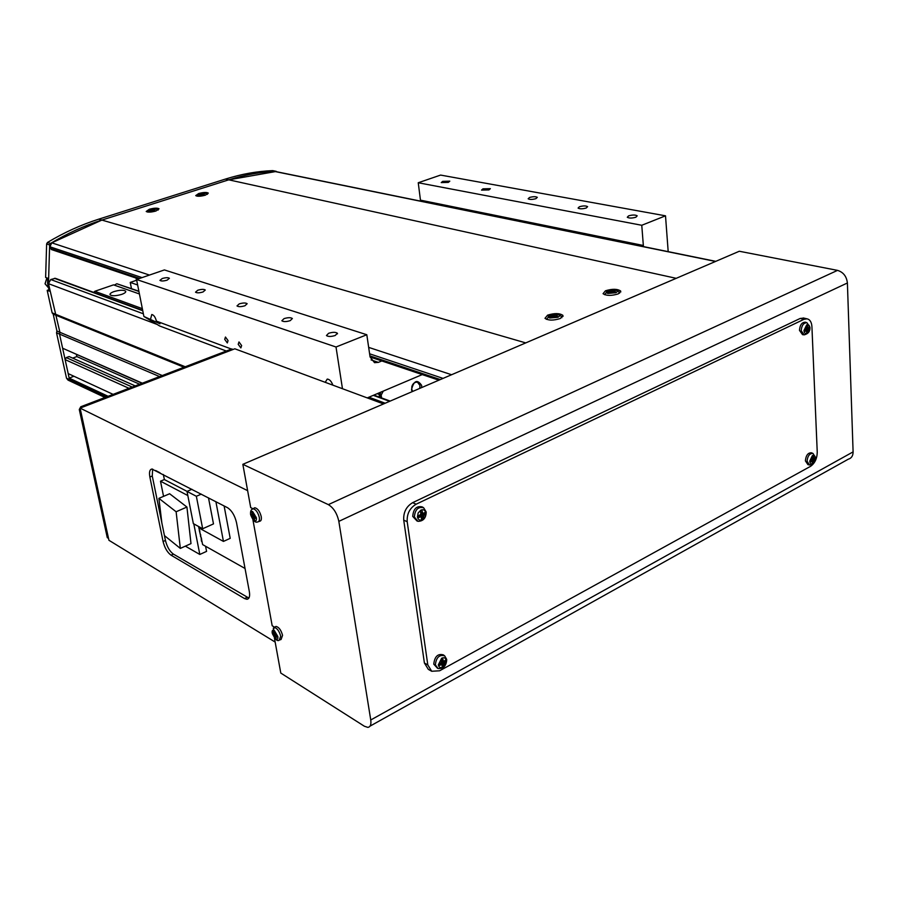 <?xml version="1.0" encoding="UTF-8"?>
<svg xmlns="http://www.w3.org/2000/svg" width="898" height="898" viewBox="0 0 898 898"><rect width="100%" height="100%" fill="white"/><g stroke="black" fill="none" stroke-linecap="round" stroke-linejoin="round"><path stroke-width="1.35" d="M135.239 385.904L69.124 356.551L66.239 357.595L65.127 359.627L128.964 388.295M65.127 359.627L68.192 373.602L113.114 394.368M66.239 357.595L132.231 387.049M76.42 354.508L76.869 356.585L139.628 384.221M76.869 356.585L72.659 358.111M55.395 278.335L50.737 279.536L48.47 283.667L59.919 332.305L59.526 334.101L62.624 348.233L142.064 383.289M62.624 348.233L142.355 383.177M185.224 366.766L52.14 312.852L53.206 314.143L56.922 331.036L56.529 332.821L159.586 376.576M73.838 376.273L69.18 378.114L70.998 381.515L69.505 379.618L106.469 396.916M69.18 378.114L108.119 396.287M56.922 331.036L162.28 375.544M53.206 314.143L183.978 367.237M136.047 278.077L136.485 280.277L130.232 282.432L131.478 288.617M130.232 282.432L137.641 284.969M224.713 339.377L227.317 342.935L228.058 340.6L225.454 337.031L224.713 339.377M238.206 344.316L240.866 347.919L241.629 345.562L238.98 341.947L238.206 344.316M231.459 349.064L156.409 321.125L160.001 323.808L143.893 316.466L136.552 279.491L164.413 269.928L366.811 334.741L370.066 356.91L374.522 362.669L378.372 362.377L381.83 360.962M535.915 198.66L537.318 197.347C535.736 196.449 533.154 196.482 529.551 197.47L528.147 198.784C529.719 199.693 532.312 199.648 535.915 198.66M244.941 305.758L247.152 303.715C245.682 302.705 243.044 302.761 239.238 303.883L237.005 305.926C238.486 306.936 241.124 306.88 244.941 305.758M586.259 207.999L587.606 206.652C585.9 205.664 583.172 205.687 579.435 206.731L578.076 208.078C579.782 209.066 582.51 209.043 586.259 207.999M635.896 217.215L637.198 215.834C635.357 214.757 632.484 214.768 628.6 215.857L627.287 217.249C629.139 218.326 632.001 218.315 635.896 217.215M448.327 182.395L449.797 181.16L442.725 181.351L441.244 182.597L448.327 182.395M488.927 189.927L490.364 188.659L482.978 188.827L481.53 190.095L488.927 189.927M203.049 291.962L205.294 290.02C203.936 289.1 201.433 289.167 197.773 290.234L195.517 292.176C196.875 293.107 199.378 293.029 203.049 291.962M167.14 280.142L169.408 278.29C168.139 277.437 165.748 277.516 162.212 278.526L159.934 280.389C161.202 281.242 163.604 281.164 167.14 280.142M335.246 335.482L337.39 333.248C335.65 332.013 332.72 332.024 328.601 333.293L326.445 335.538C328.185 336.772 331.115 336.75 335.246 335.482M290.2 320.653L292.378 318.521C290.784 317.398 288 317.432 284.037 318.622L281.849 320.766C283.442 321.888 286.226 321.854 290.2 320.653M420.578 201.118L418.244 182.754L440.592 175.076L665.508 215.823L668.191 251.642M643.428 246.591L641.767 225.275L665.508 215.823M422.251 374.589L367.248 397.904M342.464 388.711L336.009 346.998L366.811 334.741M226.318 351.028L159.698 325.996L143.893 316.466M156.409 321.125C155.343 317.106 153.794 314.906 151.773 314.524L150.595 318.958M332.866 385.152C331.396 381.268 329.521 379.248 327.231 379.079L325.222 382.324M136.552 279.491L336.009 346.998M418.244 182.754L641.767 225.275M275.675 171.552L228.766 179.825C244.671 174.818 260.42 171.978 276.012 171.327L276.954 171.81M52.14 312.852L47.19 290.357L49.289 291.154L47.572 283.33L47.717 278.223L45.63 277.448L46.629 243.93L47.482 242.449C64.185 232.459 81.269 224.702 98.735 219.168L225.387 179.084C241.27 174.089 256.996 171.271 272.554 170.631L273.048 170.721M70.908 381.47L68.001 380.101L66.519 378.215L69.505 379.618L59.526 334.101L59.919 332.305L48.47 283.667L157.071 324.414M56.529 332.821L66.519 378.215M47.572 283.33L48.47 283.667M48.526 281.961L49.648 244.929L50.501 243.448C67.238 233.413 84.356 225.634 101.867 220.077L525.734 342.901L676.194 278.324L228.766 179.825L101.867 220.077L51.758 242.83L49.94 246.782L51.298 249.498L138.382 278.863M48.975 289.751L47.19 290.357M547.612 315.153L544.985 318.33C548.285 320.586 553.393 320.653 560.307 318.521L562.889 315.355C559.589 313.099 554.493 313.032 547.612 315.153M605.443 290.795L603.063 293.691C606.397 295.88 611.482 295.936 618.307 293.871L620.641 290.997C617.308 288.808 612.234 288.741 605.443 290.795M149.349 209.268L146.206 211.479C147.833 212.467 151.066 212.31 155.926 211.019L159.036 208.807C157.419 207.831 154.187 207.977 149.349 209.268M198.66 193.541L195.73 195.607C197.38 196.583 200.602 196.438 205.418 195.158L208.314 193.104C206.675 192.138 203.453 192.284 198.66 193.541M225.387 179.084L228.766 179.825L101.867 220.077L98.735 219.168M412.103 391.674L411.509 389.743C413.832 380.494 417.211 379.046 421.656 385.399L421.633 387.588M419.725 388.407L419.995 385.534L417.458 382.155C413.776 382.11 411.845 384.423 411.688 389.081L412.676 391.438M411.767 386.881L412.395 385.096M383.255 391.124L381.179 395.131L381.594 397.949M381.179 395.131L379.809 394.626L380.224 397.444M377.205 393.683L379.124 394.379L380.528 393.234L379.809 394.626M379.54 397.197L379.124 394.379M114.012 291.581C110.993 292.692 109.668 293.747 110.05 294.746C112.014 296.172 115.921 296.037 121.758 294.364C124.766 293.253 126.079 292.198 125.686 291.21C123.722 289.796 119.827 289.919 114.012 291.581M93.706 292.389L94.784 291.289L113.541 284.868L139.426 293.972M138.921 291.468L116.83 283.746L114.282 285.126M116.83 283.746L138.876 291.199M94.784 291.289L142.344 308.654M252.899 519.673L272.184 625.76L274.665 627.242M274.384 637.827L280.793 673.062L364.397 726.246L367.821 727.369C370.38 727.01 371.368 724.551 370.751 719.983L853.1 451.885L847.398 282.982C846.59 276.348 843.301 272.15 837.52 270.377L739.301 251.249L242.842 464.322L328.354 504.631L837.52 270.377M328.354 504.631C333.573 507.808 337.064 513.387 338.838 521.368L370.751 719.983M242.842 464.322L250.71 507.606L252.989 508.762M370.021 726.145L848.284 459.192C851.472 458.272 853.078 455.836 853.1 451.885M416.133 504.205C409.746 508.055 406.772 513.892 407.198 521.716L427.807 664.924L431.714 671.266L439.638 670.784L810.467 466.376C814.812 463.357 817.068 458.654 817.247 452.266L811.915 326.58C811.579 322.068 809.94 319.475 806.999 318.812L803.968 319.329L416.133 504.205L412.642 502.667C406.266 506.506 403.303 512.331 403.73 520.144L424.406 663.027L428.312 669.358L431.714 671.266M803.833 318.094L800.163 318.464L412.642 502.667M157.094 471.416L158.677 472.101M155.623 470.518L159.967 472.763M79.282 409.522L80.528 410.139L108.512 538.385L107.277 537.621L79.282 409.522L80.786 406.749L231.729 348.952L233.087 349.468L82.032 407.355L80.786 406.749M248.881 598.079L173.415 554.122C169.711 551.406 167.05 546.848 165.434 540.45L152.267 475.996L152.638 469.104M383.525 403.943L234.827 348.794L80.079 408.107L108.939 540.293L275.158 642.07M160.327 515.418L160.922 515.16M249.352 591.681L236.511 522.614C234.805 515.508 231.807 510.535 227.52 507.696L151.953 469.037C149.697 469.452 149.001 472.101 149.865 477.006L163.077 541.505C164.693 547.903 167.354 552.461 171.058 555.189L244.559 598.573L246.928 599.28C249.285 598.921 250.093 596.384 249.352 591.681M247.635 490.656L80.079 408.107M252.664 511.591C250.991 510.996 250.329 512.051 250.665 514.745L254.336 520.795C256.009 521.412 256.682 520.369 256.357 517.663L252.664 511.591M258.59 521.603L259.522 521.289C261.094 521.132 261.666 519.56 261.228 516.563C259.814 511.288 257.647 508.358 254.74 507.763L253.696 508.358M253.517 519.931L254.662 520.526L254.302 517.933L255.997 518.449L255.661 516.586L253.966 516.069L253.225 512.578L252.069 511.995L252.114 514.318L251.721 514.913L250.755 514.071L251.092 515.935L253.517 519.931L254.145 519.235M255.369 516.518L252.765 517.933M252.114 514.318L253.214 513.914M253.225 514.318L251.721 514.913M252.057 516.777L253.943 516.024M251.092 515.935L253.618 515.407M255.75 517.192L254.302 517.933M274.227 630.407C272.565 629.644 271.903 630.519 272.206 633.045L275.798 639.084C277.46 639.859 278.144 638.983 277.83 636.457L274.227 630.407M280.176 639.825L281.063 639.488L282.567 635.346C281.096 630.059 278.896 627.096 275.967 626.434L274.968 627.051M275.001 638.209L276.135 638.893L275.809 636.536L277.482 637.165L277.156 635.402L274.799 633.618L274.777 631.406L273.643 630.722L273.666 632.933L273.273 633.438L272.307 632.473L272.622 634.224L275.001 638.209L275.585 637.535M276.337 635.122L274.283 636.345M273.666 632.933L274.754 632.484M273.598 635.189L275.327 634.426M272.622 634.224L274.889 633.73M277.213 635.739L275.809 636.536M439.504 663.521L441.367 662.69L441.49 659.907M441.681 658.2L438.325 664.89C438.954 667.495 440.491 668.258 442.95 667.203L446.295 660.524C445.677 657.92 444.14 657.145 441.681 658.2M444.319 655.585L443.32 654.866C437.82 653.452 434.632 656.55 433.768 664.15L437.551 668.314M442.164 667.079L443.769 666.204L444.398 662.971L445.98 661.781L445.734 659.963L444.151 661.141L443.264 660.704L442.68 658.436L441.075 659.312L441.648 661.59L441.008 662.87L438.853 663.745L439.111 665.564L441.266 664.688L442.153 665.137L442.164 667.079M443.758 664.251L441.367 662.69L441.502 663.667L440.626 664.15M443.769 666.204L441.502 663.667M441.21 659.783L443.264 660.704M439.751 663.577L442.153 665.137M442.557 660.423L441.816 661.792L444.398 662.971M441.266 664.688L439.481 663.51M445.98 661.781L442.68 661.321M444.151 661.141L441.558 659.974M810.344 460.607L811.175 459.843M812.398 455.623L809.727 461.19C810.007 463.525 811.017 464.333 812.746 463.626L815.406 458.07C815.137 455.746 814.127 454.927 812.398 455.623M815.541 457.89C815.687 461.774 813.689 464.143 809.536 464.973L807.066 461.258C807.616 455.937 809.592 453.333 812.971 453.434L811.455 452.794C807.976 452.682 805.955 455.365 805.383 460.831L807.931 464.636L809.087 464.872M812.263 463.424L813.408 462.796L813.633 461.022L815.171 459.125L815.103 457.509L814.071 458.339L813.105 455.892L811.96 456.521L811.837 459.563L810.198 460.203L810.265 461.819L812.488 461.651L812.263 463.424M813.633 461.022L811.074 460.001L811.085 460.876M813.408 462.796L812.466 461.999M812.196 457.576L813.498 457.868M811.904 461.179L810.221 460.562M811.893 459.372L814.149 459.956M815.171 459.125L812.084 458.912M814.071 458.339L812.252 457.868M419.04 516.081L421.14 514.33L420.533 512.118M420.926 510.075L418.165 512.926L417.424 516.945C418.098 519.762 419.714 520.705 422.284 519.774L425.035 516.934L425.775 512.926C425.113 510.109 423.497 509.155 420.926 510.075M423.328 507.572L422.217 506.91C416.549 505.686 413.383 508.852 412.732 516.406L417.087 521.065M421.454 519.56L423.138 518.752L423.777 515.295L425.439 514.228L425.169 512.264L423.508 513.342L422.576 512.792L421.97 510.39L420.286 511.198L420.893 513.6L420.219 514.924L417.963 515.733L418.244 517.697L420.5 516.878L421.431 517.428L421.454 519.56M423.115 516.608L420.657 515.261L420.084 516.664M423.138 518.752L420.814 516.305M420.533 512.107L422.576 512.792M420.533 516.934L421.431 517.428M421.88 512.747L422.038 513.903L421.14 514.33L423.777 515.295M420.5 516.878L418.322 515.688M425.439 514.228L422.038 513.903M423.508 513.342L420.859 512.376M804.81 330.273L805.686 329.106M806.696 324.885L803.935 330.565C804.226 333.057 805.27 334 807.066 333.394L809.816 327.725C809.536 325.233 808.492 324.29 806.696 324.885M805.484 322.236L805.383 322.202C801.914 322.236 799.938 324.953 799.467 330.363L802.531 334.651L803.575 334.786M806.561 333.124L807.751 332.552L808.503 329.544L809.569 328.803L809.491 327.085L808.436 327.826L807.83 327.276L807.437 325.211L806.247 325.783L806.112 328.937L804.417 329.532L804.496 331.261L806.786 331.205L806.561 333.124M807.976 330.632L805.349 329.779L805.371 330.43M807.751 332.552L806.752 331.766M806.527 327.096L807.83 327.276M806.191 330.666L804.462 330.172M805.865 329.038L808.503 329.544M809.569 328.803L806.359 328.702M808.436 327.826L806.584 327.478M163.346 474.514L164.368 479.554L160.495 481.193L163.559 496.358M245.042 568.479L202.645 544.603L198.559 526.486M215.89 501.679L223.445 541.415L230.202 538.34L224.107 505.922M187.053 491.386L164.368 479.554M201.421 541.191L202.039 541.539M205.575 546.253L206.574 551.383L199.816 554.459L185.336 546.152M186.93 507.044L176.12 511.759L180.33 548.409L190.993 543.604L186.93 507.044L169.632 493.754L158.901 498.356L161.864 522.973M160.495 481.193L187.828 495.539M193.811 523.882L199.816 554.459M200.063 527.306L200.344 528.72L223.445 541.415M202.544 544.076L199.322 530.404M201.298 537.745L201.668 539.597M176.12 511.759L158.901 498.356M180.33 548.409L164.446 535.601M201.298 494.136L196.359 496.28L202.679 528.742L213.488 523.904L208.493 497.851M200.737 534.86L200.467 536.319M201.174 539.9L201.915 540.899M191.925 489.287L187.008 491.408L193.351 523.624L202.679 528.742M196.359 496.28L187.008 491.408M199.973 530.965L199.547 531.605M557.939 314.569L549.98 315.243C547.746 316.343 547.69 317.263 549.801 318.004L557.793 317.32C560.015 316.208 560.06 315.299 557.939 314.569M549.834 317.241L551.305 317.634L554.481 316.377L556.244 317.207L557.77 316.556L556.03 315.243L557.86 314.861L551.473 314.895L549.946 315.535L551.596 316.107L549.834 317.241M556.064 317.117L556.03 315.243M551.787 317.286L551.596 316.107M554.571 314.85L554.627 316.433M556.39 314.468L556.21 315.187M556.019 315.984L555.783 316.96M553.393 316.5L553.146 314.974M551.473 314.895L552.349 316.915M551.619 315.613L551.877 317.23M615.646 290.166L607.845 290.851C605.746 291.895 605.768 292.748 607.924 293.433L615.77 292.737C617.869 291.693 617.824 290.829 615.646 290.166M607.924 292.703L609.405 293.062L612.47 291.85L614.243 292.636L615.702 292.018L613.895 290.772L615.624 290.424L609.315 290.503L607.867 291.109L609.574 291.154L607.924 292.703M609.764 292.793L609.585 291.614M612.414 290.424L612.447 291.85M614.142 290.076L613.974 290.761M613.906 291.019L613.581 292.31M611.235 291.973L611.022 290.548M609.315 290.503L610.191 292.512M609.574 291.154L609.809 292.77M155.983 208.639L150.527 209.2L149.124 209.784L149.102 210.839L154.579 210.278L155.983 208.639M149.36 210.345L153.502 210.199L154.793 209.784L154.097 208.987L155.668 208.774L151.537 208.92L149.36 210.345M153.345 208.785L153.513 210.199M152.559 209.694L152.368 208.886M151.537 208.92L151.897 209.773M151.077 209.29L151.223 209.952M153.85 209.279L153.962 210.042M199.872 193.463L198.581 194.002L198.638 195.012L204.037 194.451L205.272 192.902L204.598 192.801L200.871 193.193L198.862 194.552L204.228 193.99L203.262 193.497L204.598 192.913L201.231 193.137M202.701 193.036L202.836 194.305M201.904 193.912L201.736 193.137M200.871 193.193L201.208 193.99M200.49 193.53L200.636 194.192M203.262 193.497L203.363 194.249M50.737 279.536L143.366 313.795M368.91 397.197L385.208 403.224M54.419 278.313L142.748 310.73M373.287 395.344L389.609 401.339M371.087 359.907L378.372 362.377M420.511 200.164L643.395 245.48M272.554 170.631L276.012 171.327M46.629 243.93L49.648 244.929M47.482 242.449L50.501 243.448M51.758 242.83L149.45 275.057M368.674 347.38L451.582 374.735M49.94 246.782L142.03 277.605M369.617 353.801L443.062 378.395M274.878 171.507L715.515 261.453M50.288 248.364L139.661 278.425M369.92 355.877L440.323 379.562M338.838 521.368L847.398 282.982M407.198 521.716L403.73 520.144M427.807 664.924L424.406 663.027M803.968 319.329L800.163 318.464M247.006 597.395L244.559 598.573M173.415 554.122L171.058 555.189M165.434 540.45L163.077 541.505M152.267 475.996L149.865 477.006M254.74 507.763L252.978 508.773C251.036 509.402 250.25 511.377 250.621 514.689C252.978 520.582 255.313 522.995 257.625 521.929C259.163 521.783 259.713 520.256 259.286 517.338C257.906 512.208 255.807 509.346 252.978 508.773L251.855 509.492M275.967 626.434L274.272 627.489L272.161 632.978C274.911 639.208 277.257 641.61 279.233 640.195L280.692 636.166C279.256 631.025 277.123 628.129 274.272 627.489L273.228 628.218M446.643 659.312L444.667 655.832C439.313 654.451 436.215 657.471 435.362 664.868L438.078 668.527C443.331 668.864 446.216 665.979 446.71 659.884M426.146 511.86L423.609 507.74C418.086 506.551 415.011 509.637 414.371 517.001L417.974 521.334C423.16 521.244 425.91 518.247 426.213 512.354M809.94 327.231L806.954 322.741C803.575 322.775 801.656 325.424 801.196 330.689L804.17 334.864C808.211 333.809 810.142 331.373 809.951 327.568M561.867 317.69L561.699 317.387C560.767 315.142 558.612 314.109 555.245 314.278L549.958 315.254L546.467 319.351M619.586 293.208L619.452 292.984C618.385 290.761 616.376 289.74 613.424 289.919L607.823 290.851L604.5 294.667M46.909 277.92L45.068 283.824L48.526 287.663M48.155 286.013L47.628 283.577M70.998 381.515L104.999 397.477M55.294 278.301L142.681 310.349M373.849 395.109L390.17 401.092M337.48 333.832L337.39 333.248M272.756 170.631L276.202 171.338M275.439 171.507L715.762 261.352M370.088 357L438.864 380.191M620.743 292.041L620.641 290.997M563.001 316.455L562.889 315.355M806.999 318.812L803.194 317.948M158.037 471.921L157.419 471.596M248.566 598.495L246.928 599.28M812.971 453.434L815.519 457.497M806.954 322.741L805.383 322.202M158.194 210.053L155.208 208.527L151.863 208.886M150.303 209.324L147.418 212.018M207.472 194.305L204.598 192.801M199.682 193.575L196.909 196.134M48.301 287.584L45.035 283.802L46.876 277.909"/></g></svg>
